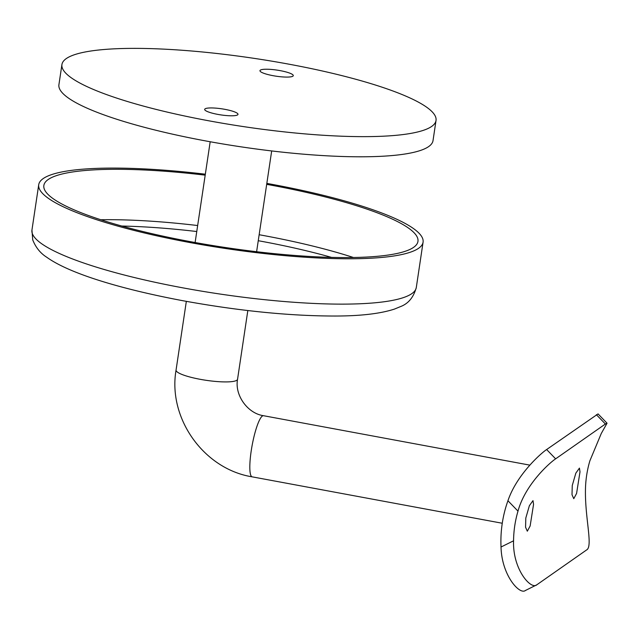 <?xml version="1.0" encoding="UTF-8"?>
<svg xmlns="http://www.w3.org/2000/svg" width="639" height="639" viewBox="0 0 639 639"><rect width="100%" height="100%" fill="white"/><g stroke="black" fill="none" stroke-linecap="round" stroke-linejoin="round"><path stroke-width="0.96" d="M205.191 175.15A189.128 34.53 8.5 0 0 43.851 185.478A189.128 34.53 8.5 0 0 190.542 241.686A189.128 34.53 8.5 0 0 417.954 241.39A189.128 34.53 8.5 0 0 271.263 185.182A189.128 34.53 8.5 0 0 266.687 184.344M266.83 183.393A194.312 35.48 -171.5 0 1 272.374 184.407A194.312 35.48 -171.5 0 1 423.082 242.157A194.312 35.48 -171.5 0 1 189.44 242.461A194.312 35.48 -171.5 0 1 38.723 184.711A194.312 35.48 -171.5 0 1 205.335 174.199M572.256 485.528L575.827 473.164L579.437 468.107L580.004 471.838L576.578 493.468L573.766 498.676L572.009 494.714L572.256 485.528M525.809 518.037L529.38 505.681L532.998 500.625L533.557 504.355L530.138 525.985L527.319 531.193L525.562 527.231L525.809 518.037M273.029 75.674A16.838 3.075 -171.5 0 1 259.969 70.665A16.838 3.075 -171.5 0 1 280.217 70.641A16.838 3.075 -171.5 0 1 293.277 75.642A16.838 3.075 -171.5 0 1 273.029 75.674M217.739 114.381A16.838 3.075 -171.5 0 1 204.68 109.373A16.838 3.075 -171.5 0 1 224.928 109.349A16.838 3.075 -171.5 0 1 237.988 114.349A16.838 3.075 -171.5 0 1 217.739 114.381M436.03 120.459L433.018 140.62A189.128 34.53 -171.5 0 1 205.606 140.915A189.128 34.53 -171.5 0 1 58.916 84.707L61.927 64.555A189.128 34.53 -171.5 0 1 289.339 64.251A189.128 34.53 -171.5 0 1 436.03 120.459A189.128 34.53 -171.5 0 1 208.618 120.763A189.128 34.53 -171.5 0 1 61.927 64.555M525.585 590.356C519.946 595.532 501.703 575.571 501.024 547.016L513.564 540.81A109.852 106.058 55 0 1 517.997 511.128L507.941 500.736C516.759 474.521 541.217 453.067 546.633 449.536L598.048 413.904L607.05 423.21L605.397 424.008L596.395 414.703M507.941 500.736A122.808 118.566 -125 0 0 501.024 547.016M513.564 540.81C512.574 569.477 531.105 590.132 536.808 584.805L586.57 549.971C593.12 546.72 585.06 518.852 585.444 490.488A109.852 106.058 55 0 1 589.877 460.815L601.267 433.506L607.05 423.21M525.138 590.628L536.808 584.805M546.633 449.536L555.634 458.842C550.235 462.309 525.37 484.066 517.997 511.128M555.634 458.842L605.397 424.008M100.842 219.752A189.128 34.53 -171.5 0 1 197.659 225.535M259.154 234.729A189.128 34.53 -171.5 0 1 263.739 235.567A189.128 34.53 -171.5 0 1 353.439 257.501M331.553 257.389A183.944 33.587 8.5 0 0 261.878 241.374A183.944 33.587 8.5 0 0 258.26 240.711M196.764 231.526A183.944 33.587 8.5 0 0 121.801 226.038M182.658 287.814A194.312 35.48 8.5 0 0 416.301 287.502C413.601 297.247 408.393 303.581 400.685 306.528L394.439 309.092C380.365 313.685 360.596 316.001 335.116 316.033C289.603 316.001 238.946 310.913 183.137 300.769C120.979 289.092 69.499 273.612 46.703 257.213C40.385 253.228 35.728 247.453 32.733 239.881L31.95 230.056A194.312 35.48 8.5 0 0 182.658 287.814M186.332 301.36L176.06 370.069A31.087 5.679 8.5 0 0 200.175 379.31A31.087 5.679 8.5 0 0 236.845 380.245A31.087 5.679 8.5 0 0 237.556 379.262C234.521 395.15 247.557 413.417 263.516 415.709L529.827 465.128M176.06 370.069C167.674 418.305 203.849 469.066 252.173 476.846A31.087 5.775 -79.5 0 1 251.207 450.926A31.087 5.775 -79.5 0 1 262.357 416.045A31.087 5.775 -79.5 0 1 263.516 415.709M416.301 287.502L423.082 242.157M31.95 230.056L38.723 184.711M271.679 150.948L256.614 251.718M247.828 310.546L237.556 379.262M252.173 476.846L502.27 523.253M210.183 141.754L195.119 242.524"/></g></svg>
